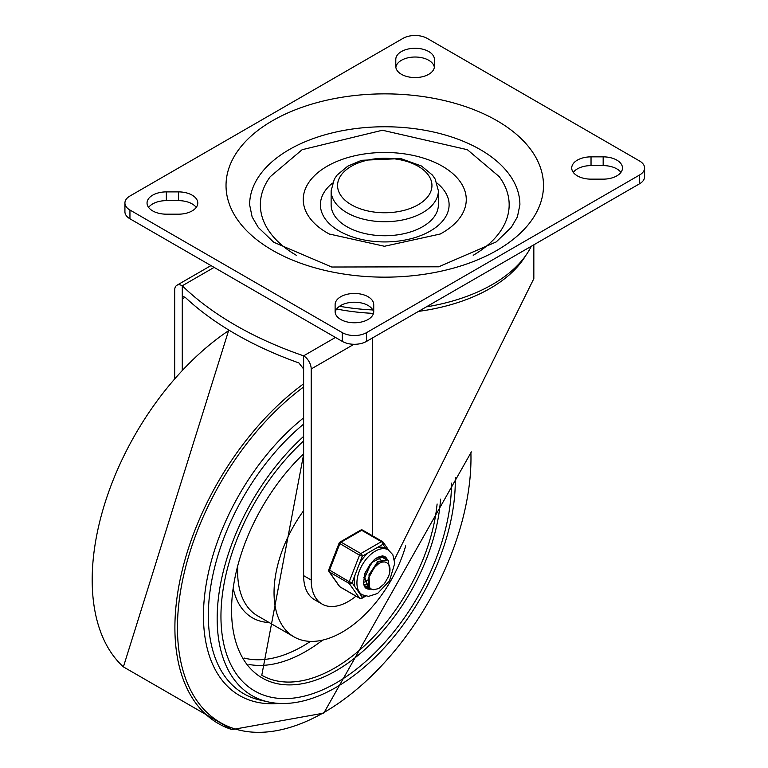 <?xml version="1.0" encoding="UTF-8"?>
<svg xmlns="http://www.w3.org/2000/svg" width="768" height="768" viewBox="0 0 768 768"><rect width="100%" height="100%" fill="white"/><g stroke="black" fill="none" stroke-linecap="round" stroke-linejoin="round"><path stroke-width="1.15" d="M373.728 304.608L373.728 311.616A19.306 11.146 180 0 1 354.422 322.762A19.306 11.146 180 0 1 335.117 311.616L335.117 304.608A19.306 11.146 180 0 1 354.422 293.462A19.306 11.146 180 0 1 373.728 304.608M373.67 312.49A19.306 11.146 0 0 0 354.422 302.218A19.306 11.146 0 0 0 335.184 312.49M196.234 207.408A19.306 11.146 0 0 0 178.483 200.64L166.349 200.64A19.306 11.146 0 0 0 148.598 207.408M166.349 191.885L178.483 191.885A19.306 11.146 180 0 1 197.789 203.03A19.306 11.146 180 0 1 178.483 214.176L166.349 214.176A19.306 11.146 180 0 1 147.043 203.03A19.306 11.146 180 0 1 166.349 191.885L166.349 200.64M603.168 179.146L591.034 179.146A19.306 11.146 180 0 1 571.728 168A19.306 11.146 180 0 1 591.034 156.854L603.168 156.854A19.306 11.146 180 0 1 622.474 168A19.306 11.146 180 0 1 603.168 179.146M620.918 172.378A19.306 11.146 0 0 0 603.168 165.61L591.034 165.61A19.306 11.146 0 0 0 573.283 172.378M395.789 66.422L395.789 59.414A19.306 11.146 180 0 1 415.094 48.269A19.306 11.146 180 0 1 434.4 59.414L434.4 66.422A19.306 11.146 180 0 1 415.094 77.568A19.306 11.146 180 0 1 395.789 66.422M434.342 67.296A19.306 11.146 0 0 0 415.094 57.024A19.306 11.146 0 0 0 395.846 67.296M480.317 149.616A135.13 78.019 180 0 1 519.898 204.778L517.411 216.893L511.277 227.386L496.224 241.92L438.71 266.803L331.718 267.014L273.715 242.237L258.307 227.472L252.125 216.922L249.629 204.778A135.13 78.019 180 0 1 333.043 132.701A135.13 78.019 180 0 1 480.317 149.616M330.317 234.547A81.514 47.059 180 0 1 329.318 234.019A81.514 47.059 180 0 1 327.12 232.8A81.514 47.059 180 0 1 327.85 165.84A81.514 47.059 180 0 1 443.808 167.088A81.514 47.059 180 0 1 440.208 234.019A81.514 47.059 180 0 1 439.19 234.557M332.477 183.12A64.349 37.152 0 0 0 339.254 231.053A64.349 37.152 0 0 0 426.403 233.098A64.349 37.152 0 0 0 437.04 183.12M296.323 255.293A124.406 71.827 180 0 1 270.278 176.659L302.141 149.702L382.416 130.243L467.376 149.702L499.238 176.659A124.406 71.827 180 0 1 473.203 255.293M346.838 226.675A53.626 30.96 180 0 1 331.133 204.778L331.133 190.771A53.626 30.96 0 0 0 346.838 212.659A53.626 30.96 0 0 0 405.283 219.37A53.626 30.96 0 0 0 438.384 190.771L438.384 204.778A53.626 30.96 180 0 1 405.283 233.386A53.626 30.96 180 0 1 346.838 226.675M639.571 160.992A17.155 9.907 180 0 1 644.602 168A17.155 9.907 180 0 1 639.571 175.008L366.557 332.63A17.155 9.907 180 0 1 342.288 332.63L129.946 210.029A17.155 9.907 180 0 1 124.925 203.03A17.155 9.907 180 0 1 129.946 196.022L402.96 38.4A17.155 9.907 180 0 1 427.229 38.4L639.571 160.992M124.925 203.03L124.925 211.786A17.155 9.907 0 0 0 129.946 218.794L342.288 341.386A17.155 9.907 0 0 0 366.557 341.386L639.571 183.763A17.155 9.907 0 0 0 644.602 176.755L644.602 168M533.837 244.81L533.837 278.659L394.435 559.632M372.682 337.853L372.682 535.91M182.275 369.725L182.275 298.915L183.11 296.621L185.136 297.264A348.557 201.235 0 0 0 298.896 362.938L303.619 368.966L303.619 355.834A10.723 6.192 60 0 1 311.203 368.966L353.962 344.285M174.691 378.067L174.691 290.16A10.723 6.192 60 0 1 176.918 285.245A10.723 6.192 60 0 1 182.275 285.782L214.128 267.389M311.203 368.966L311.203 580.013A52.55 30.346 120 0 0 322.08 604.07A52.55 30.346 120 0 0 355.987 596.15M322.08 604.07L314.496 599.693A52.55 30.346 -60 0 1 303.619 575.635L303.619 368.966M185.136 297.264L182.275 298.915L182.275 285.782A348.557 201.235 180 0 0 303.619 355.834L335.462 337.44M426.317 306.883A152.294 87.926 0 0 0 492.451 284.467A152.294 87.926 0 0 0 531.274 246.288M339.552 306.259A152.294 87.926 0 0 0 372.797 309.946M336.221 682.906A163.018 94.118 120 0 0 451.498 483.101A163.018 94.118 120 0 1 336.221 682.906A163.018 94.118 120 0 1 254.717 690.979A163.018 94.118 120 0 0 336.221 682.906M303.619 440.957A163.018 94.118 120 0 0 254.717 690.979A163.018 94.118 120 0 1 303.619 440.957M303.619 436.397A168.384 97.219 120 0 0 218.784 595.008A168.384 97.219 120 0 0 268.243 701.923A168.384 97.219 120 0 0 336.221 687.283A168.384 97.219 120 0 0 455.242 477.437M303.619 510.691A96.528 55.728 120 0 0 294.029 636.893A96.528 55.728 120 0 0 342.288 632.112A96.528 55.728 120 0 0 405.715 545.808M368.045 579.878L365.827 581.146M364.07 581.837L363.35 582.048M368.237 583.939L365.741 584.525M365.347 584.554L363.974 584.525M369.11 586.771L367.046 586.656M366.701 586.57L364.858 585.792L366.49 586.33M370.944 588.854L368.717 588.067L364.81 577.651L371.251 562.838L382.042 557.107L385.123 558.989M383.366 557.539L381.581 556.8L377.002 557.558M365.578 571.536L364.272 577.171L368.16 587.75L370.512 588.547M388.483 564.403L386.669 562.579L384.778 561.936L381.994 562.118L378.989 563.386L373.747 568.109L369.523 575.242L378.269 561.907L387.523 559.91L388.262 560.419L389.837 571.613M387.274 559.776L377.837 561.494L369.005 574.742L369.504 587.51L371.376 589.104L373.584 589.728L378.691 588.566L384.432 583.622L388.166 577.152A13.824 7.978 120 0 0 388.166 564.038M377.52 561.744L368.131 578.88M381.84 562.157L381.466 561.034M380.678 559.786L379.843 559.056M364.522 574.368L364.349 576.451M366.979 569.722L370.061 564.346M363.677 577.766L364.234 577.517M369.523 575.242A16.877 9.744 120 0 0 369.523 587.491M354.998 575.088A25.958 14.986 120 0 0 354.998 586.896L352.051 582.701L362.333 556.176A2.141 1.238 -120 0 0 360.816 553.555L341.107 542.17A2.141 1.238 -120 0 0 340.032 542.064A2.141 2.141 0 0 0 339.101 543.139L359.51 555.187L362.333 556.176L382.915 544.301A2.141 1.69 -35.1 0 0 382.714 541.786A2.141 1.238 -60 0 0 382.474 541.565A2.141 1.238 -60 0 0 381.398 541.67A2.141 1.238 60 0 1 382.915 544.301L385.862 548.486A25.958 14.986 120 0 0 385.603 548.342A25.958 14.986 120 0 0 377.011 547.709M352.051 582.701L349.219 581.702L328.81 569.664A2.141 2.141 0 0 0 329.059 571.67A2.141 1.69 -35.1 0 0 329.501 572.074L349.219 583.459A2.141 1.69 -35.1 0 0 352.051 582.701M364.829 595.901L362.333 597.331A2.141 1.69 144.9 0 1 359.51 598.09L339.792 586.714A2.141 1.69 144.9 0 1 339.35 586.31A2.141 2.141 0 0 0 340.032 586.934A2.141 1.238 120 0 0 340.349 587.03M368.246 552.768A25.958 14.986 120 0 0 359.386 563.789M354.998 586.896L359.386 593.136A25.958 14.986 120 0 0 359.645 593.29L362.304 594.826L368.582 596.362L377.568 593.482L389.539 580.8L394.733 563.29L392.842 554.746L388.262 549.869A25.958 14.986 120 0 0 362.304 564.854A25.958 14.986 120 0 0 362.304 594.826M362.995 530.4A2.141 1.238 120 0 0 362.755 530.179A2.141 2.141 0 0 0 360.605 530.179A2.141 1.238 60 0 1 361.68 530.285L381.398 541.67L360.816 553.555A2.141 1.238 -60 0 0 359.51 555.187L349.219 581.702A2.141 1.238 -60 0 0 349.219 583.459L359.51 598.09A2.141 1.238 -60 0 0 359.75 598.32A2.141 2.141 0 0 0 361.891 598.32A2.141 1.238 -120 0 0 362.333 597.331L359.386 593.136M384.336 556.282A18.451 10.646 -60 0 1 387.062 559.67M370.704 588.816A18.451 10.646 -60 0 1 365.894 588.221M363.466 583.411A17.155 9.907 120 0 0 366.317 586.992A17.155 9.907 120 0 0 369.725 587.789M385.392 559.037A17.155 9.907 120 0 0 383.482 557.27A17.155 9.907 120 0 0 378.95 556.579M178.483 191.885L178.483 200.64M603.168 156.854L603.168 165.61M591.034 156.854L591.034 165.61M497.002 120.71A158.726 91.642 0 0 0 231.437 161.798A158.726 91.642 0 0 0 425.846 274.032A158.726 91.642 0 0 0 497.002 120.71M351.389 204.778A47.194 27.245 180 0 1 372.547 159.197A47.194 27.245 180 0 1 430.339 192.566A47.194 27.245 180 0 1 351.389 204.778M639.571 175.008L639.571 183.763M342.288 332.63L342.288 341.386M366.557 341.386L366.557 332.63M129.946 218.794L129.946 210.029M336.653 309.014A149.078 86.064 0 0 0 373.488 313.373M418.531 311.376A149.078 86.064 0 0 0 525.648 255.677M311.203 580.013L303.619 575.635M303.619 424.109A170.88 98.659 120 0 0 210.682 586.781A170.88 98.659 120 0 0 260.179 700.099L268.243 701.923M303.619 417.878A174.557 100.781 120 0 0 204.125 600.49A174.557 100.781 120 0 0 279.082 703.402M303.619 386.976A207.542 119.827 120 0 0 177.821 639.312A207.542 119.827 120 0 0 324.221 712.33A207.542 119.827 120 0 0 470.899 452.669M303.619 383.808A209.414 120.912 120 0 0 180.067 579.859A209.414 120.912 120 0 0 232.042 729.6L323.789 713.117L471.37 451.901M229.19 330.288A209.414 120.912 120 0 0 104.899 503.251A209.414 120.912 120 0 0 123.408 666.883L232.042 729.6M303.619 454.829A96.528 55.728 120 0 0 302.458 455.558M237.725 567.677A96.528 55.728 120 0 0 257.626 615.878L294.029 636.893M233.51 589.651A100.81 58.205 120 0 0 269.146 622.531M248.938 664.454A145.862 84.211 120 0 0 305.894 651.379A145.862 84.211 120 0 0 322.646 640.118M244.253 658.08A141.571 81.734 120 0 0 302.861 646.128A141.571 81.734 120 0 0 310.464 641.395M303.619 454.435L261.782 675.245A145.862 84.211 120 0 0 334.704 668.016A145.862 84.211 120 0 0 437.107 504M303.619 453.802A148.003 85.45 120 0 0 232.877 628.531A148.003 85.45 120 0 0 336.221 670.646A148.003 85.45 120 0 0 440.554 499.114M359.75 598.32L340.032 586.934A2.141 1.238 120 0 1 339.792 586.714L329.501 572.074A2.141 1.238 120 0 1 329.501 570.317L339.792 543.802A2.141 1.238 120 0 1 341.107 542.17L361.68 530.285A2.141 1.238 120 0 1 362.755 530.179L382.474 541.565A2.141 2.141 0 0 1 383.155 542.189L388.781 550.195M371.203 589.008A18.451 10.646 -60 0 1 366.058 588.326L364.483 586.666L363.456 583.382L364.982 573.014L374.486 559.334L382.243 555.84L384.499 556.378A18.451 10.646 -60 0 1 387.437 559.862M440.208 234.019L384.451 246.269L329.318 234.019M438.384 190.771L435.178 179.078L432.47 175.123L421.526 166.032L400.81 158.582L361.574 160.301L347.77 166.166L337.094 175.075L334.349 179.05L331.133 190.771M176.918 285.245L210.989 265.574M228.787 330.038L123.398 666.883M368.179 587.731L368.736 588.048M383.155 557.414L383.712 557.731M363.917 581.75L364.512 582.096M329.059 571.67L339.35 586.31M385.603 548.342L388.262 549.869M365.712 596.112L361.891 598.32M339.101 543.139L328.81 569.664M360.605 530.179L340.032 542.064"/></g></svg>
